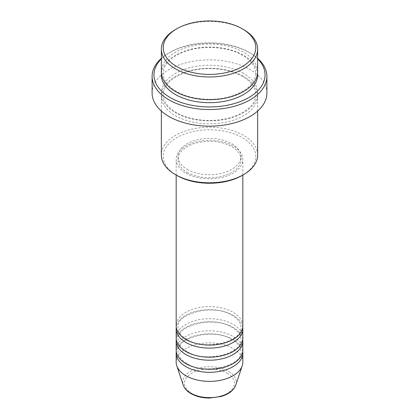 <?xml version="1.0" encoding="UTF-8"?>
<svg xmlns="http://www.w3.org/2000/svg" width="419" height="419" viewBox="0 0 419 419"><rect width="100%" height="100%" fill="white"/><g stroke="black" fill="none" stroke-linecap="round" stroke-linejoin="round"><path stroke-width="0.31" stroke-dasharray="2.1 1.57" d="M242.826 325.851A33.326 19.243 0 0 0 233.069 312.244A33.326 19.243 0 0 0 196.747 308.07A33.326 19.243 0 0 0 176.174 325.851M242.727 327.359A33.326 19.243 0 0 0 233.069 315.266A33.326 19.243 0 0 0 197.967 310.819A33.326 19.243 0 0 0 176.273 327.359M242.826 337.944A33.326 19.243 0 0 0 233.069 324.337A33.326 19.243 0 0 0 196.747 320.168A33.326 19.243 0 0 0 176.174 337.944M242.727 339.458A33.326 19.243 0 0 0 233.069 327.359A33.326 19.243 0 0 0 197.967 322.913A33.326 19.243 0 0 0 176.273 339.458M242.826 350.038A33.326 19.243 0 0 0 233.069 336.431A33.326 19.243 0 0 0 196.747 332.262A33.326 19.243 0 0 0 176.174 350.038M242.727 351.551A33.326 19.243 0 0 0 233.069 339.458A33.326 19.243 0 0 0 197.967 335.011A33.326 19.243 0 0 0 176.273 351.551M176.766 175.425A46.289 26.727 180 0 1 176.771 137.626A46.289 26.727 180 0 1 242.229 137.631A46.289 26.727 180 0 1 242.234 175.425M257.643 155.014A48.143 27.795 0 0 0 243.539 135.363A48.143 27.795 0 0 0 191.08 129.335A48.143 27.795 0 0 0 161.357 155.014M257.643 58.89A55.549 32.069 0 0 0 248.776 52.213L250.085 52.967A57.398 33.138 180 0 1 257.643 58.351M257.643 71.864A48.143 27.795 0 0 0 243.539 52.213A48.143 27.795 0 0 0 191.08 46.184A48.143 27.795 0 0 0 161.357 71.864M243.539 76.399A48.143 27.795 0 0 0 191.08 70.376A48.143 27.795 0 0 0 161.357 96.056A48.143 27.795 0 0 0 175.461 115.707A48.143 27.795 0 0 0 227.92 121.73A48.143 27.795 0 0 0 257.643 96.056A48.143 27.795 0 0 0 243.539 76.399M185.931 173.157A33.326 19.243 0 0 0 222.253 177.326A33.326 19.243 0 0 0 242.826 159.55A33.326 19.243 0 0 0 233.069 145.943A33.326 19.243 0 0 0 196.747 141.774A33.326 19.243 0 0 0 176.174 159.55A33.326 19.243 0 0 0 185.931 173.157M187.241 172.398A31.477 18.174 0 0 0 221.546 176.341A31.477 18.174 0 0 0 240.977 159.55A31.477 18.174 0 0 0 231.759 146.697A31.477 18.174 0 0 0 197.454 142.759A31.477 18.174 0 0 0 178.023 159.55A31.477 18.174 0 0 0 187.241 172.398M187.241 169.376A31.477 18.174 0 0 0 221.546 173.314A31.477 18.174 0 0 0 240.977 156.528A31.477 18.174 0 0 0 231.759 143.675A31.477 18.174 0 0 0 197.454 139.737A31.477 18.174 0 0 0 178.023 156.528A31.477 18.174 0 0 0 187.241 169.376M266.898 93.028A57.398 33.138 0 0 0 250.085 69.596A57.398 33.138 0 0 0 187.534 62.415A57.398 33.138 0 0 0 152.102 93.028M242.826 362.131A33.326 19.243 0 0 0 233.069 348.529A33.326 19.243 0 0 0 196.747 344.355A33.326 19.243 0 0 0 176.174 362.131M175.456 29.534A48.143 27.795 180 0 1 243.539 29.534M161.357 58.351A57.398 33.138 180 0 1 168.915 52.967A57.398 33.138 180 0 1 250.085 52.967L248.776 52.213A55.549 32.069 0 0 0 170.224 52.213A55.549 32.069 0 0 0 161.357 58.89M227.15 373.109A24.962 14.414 180 0 1 227.15 393.488A24.962 14.414 180 0 1 191.85 393.488A24.962 14.414 180 0 1 191.85 373.109A24.962 14.414 180 0 1 227.15 373.109M235.766 385.103A26.748 15.445 0 0 0 228.418 371.255A26.748 15.445 0 0 0 196.956 368.537A26.748 15.445 0 0 0 183.234 385.103M161.43 73.377A48.143 27.795 180 0 1 192.295 48.929A48.143 27.795 180 0 1 243.539 55.235A48.143 27.795 180 0 1 257.57 73.377M243.539 73.377A48.143 27.795 0 0 0 175.461 73.377A48.143 27.795 0 0 0 175.461 112.685A48.143 27.795 0 0 0 243.539 112.685A48.143 27.795 0 0 0 243.539 73.377M186.858 339.364C180.956 335.75 178.012 331.748 178.023 327.359C175.797 313.349 213.957 303.356 232.142 315.36C238.044 318.974 240.988 322.976 240.977 327.359C243.203 341.37 205.048 351.368 186.858 339.364M186.858 351.457C180.956 347.843 178.012 343.842 178.023 339.458C175.797 325.448 213.957 315.449 232.142 327.454C238.044 331.068 240.988 335.069 240.977 339.458C243.203 353.468 205.048 363.462 186.858 351.457M186.858 363.551C180.956 359.937 178.012 355.935 178.023 351.551C175.797 337.541 213.957 327.543 232.142 339.547C238.044 343.161 240.988 347.162 240.977 351.551C243.203 365.562 205.048 375.555 186.858 363.551M176.383 91.426C167.658 86.136 163.269 80.123 163.211 73.377C163.897 62.368 173.613 54.344 192.352 49.301C209.249 45.331 230.031 47.86 242.617 55.324C251.342 60.614 255.731 66.631 255.789 73.377C255.438 82.763 247.823 90.205 232.943 95.705C215.261 101.838 190.577 99.932 176.383 91.426M242.617 76.494C230.031 69.03 209.249 66.495 192.352 70.465C173.613 75.509 163.897 83.533 163.211 94.542C163.269 101.288 167.658 107.306 176.383 112.591C190.577 121.096 215.261 123.003 232.943 116.87C247.823 111.375 255.438 103.928 255.789 94.542C255.731 87.796 251.342 81.778 242.617 76.494M242.826 175.079L242.826 159.55M240.977 159.55L240.977 156.528M257.643 111.077L257.643 96.056M161.357 111.077L161.357 96.056M178.023 159.55L178.023 156.528M176.174 175.079L176.174 159.55M170.224 52.213L168.915 52.967"/><path stroke-width="0.63" d="M176.174 175.079L176.174 325.851A33.326 19.243 0 0 0 185.931 339.458A33.326 19.243 0 0 0 222.253 343.627A33.326 19.243 0 0 0 242.826 325.851L242.826 175.079M176.273 327.359A33.326 19.243 0 0 0 176.174 328.873A33.326 19.243 0 0 0 185.931 342.48A33.326 19.243 0 0 0 222.253 346.649A33.326 19.243 0 0 0 242.826 328.873A33.326 19.243 0 0 0 242.727 327.359M176.174 328.873L176.174 337.944A33.326 19.243 0 0 0 185.931 351.551A33.326 19.243 0 0 0 222.253 355.721A33.326 19.243 0 0 0 242.826 337.944L242.826 328.873M176.273 339.458A33.326 19.243 0 0 0 176.174 340.966A33.326 19.243 0 0 0 185.931 354.574A33.326 19.243 0 0 0 222.253 358.743A33.326 19.243 0 0 0 242.826 340.966A33.326 19.243 0 0 0 242.727 339.458M176.174 340.966L176.174 350.038A33.326 19.243 0 0 0 185.931 363.645A33.326 19.243 0 0 0 222.253 367.814A33.326 19.243 0 0 0 242.826 350.038L242.826 340.966M176.273 351.551A33.326 19.243 0 0 0 176.174 353.06A33.326 19.243 0 0 0 185.931 366.667A33.326 19.243 0 0 0 222.253 370.841A33.326 19.243 0 0 0 242.826 353.06A33.326 19.243 0 0 0 242.727 351.551M176.771 66.574A46.289 26.727 0 0 0 242.229 66.574A46.289 26.727 0 0 0 242.234 28.78A46.289 26.727 0 0 0 242.229 28.78L243.539 29.534A48.143 27.795 180 0 1 243.544 29.534A48.143 27.795 180 0 1 257.643 49.185A48.143 27.795 180 0 1 227.92 74.865A48.143 27.795 180 0 1 175.461 68.842A48.143 27.795 180 0 1 161.357 49.185A48.143 27.795 180 0 1 175.456 29.534L176.766 28.78A46.289 26.727 0 0 0 176.771 66.574M243.544 174.665L242.234 175.425A46.289 26.727 180 0 1 176.771 175.425L175.461 174.665A48.143 27.795 0 0 0 243.544 174.665A48.143 27.795 0 0 0 257.643 155.014L257.643 111.077M161.357 58.89A55.549 32.069 0 0 0 170.224 97.564A55.549 32.069 0 0 0 243.287 100.345A55.549 32.069 0 0 0 257.643 58.89M257.643 58.351A57.398 33.138 180 0 1 266.898 76.399A57.398 33.138 180 0 1 231.466 107.018A57.398 33.138 180 0 1 168.915 99.832A57.398 33.138 180 0 1 152.102 76.399A57.398 33.138 180 0 1 161.357 58.351M161.357 49.185L161.357 71.864A48.143 27.795 0 0 0 175.461 91.52A48.143 27.795 0 0 0 227.92 97.543A48.143 27.795 0 0 0 257.643 71.864L257.643 49.185M152.102 76.399L152.102 93.028A57.398 33.138 0 0 0 168.915 116.461A57.398 33.138 0 0 0 231.466 123.647A57.398 33.138 0 0 0 266.898 93.028L266.898 76.399M176.174 353.06L176.174 362.131A33.326 19.243 0 0 0 176.776 365.777A33.326 19.243 0 0 0 185.931 375.738A33.326 19.243 0 0 0 219.268 380.531A33.326 19.243 0 0 0 242.224 365.777A33.326 19.243 0 0 0 242.826 362.131L242.826 353.06M243.544 29.534L242.234 28.78A46.289 26.727 0 0 0 176.766 28.78M161.357 111.077L161.357 155.014A48.143 27.795 0 0 0 175.456 174.665A48.143 27.795 0 0 0 175.461 174.665L176.766 175.425A46.289 26.727 180 0 1 176.766 175.425M190.582 393.101A26.748 15.445 0 0 0 217.341 396.945A26.748 15.445 0 0 0 235.766 385.103C233.697 390.445 228.758 394.253 220.944 396.521L209.453 398.05C202.314 397.992 196.139 396.5 190.923 393.582C186.994 391.309 184.433 388.486 183.234 385.103A26.748 15.445 0 0 0 190.582 393.101M257.57 73.377A48.143 27.795 180 0 1 229.125 100.267A48.143 27.795 180 0 1 175.461 94.542A48.143 27.795 180 0 1 161.43 73.377M235.766 385.103L242.224 365.777M183.234 385.103L176.776 365.777"/></g></svg>

